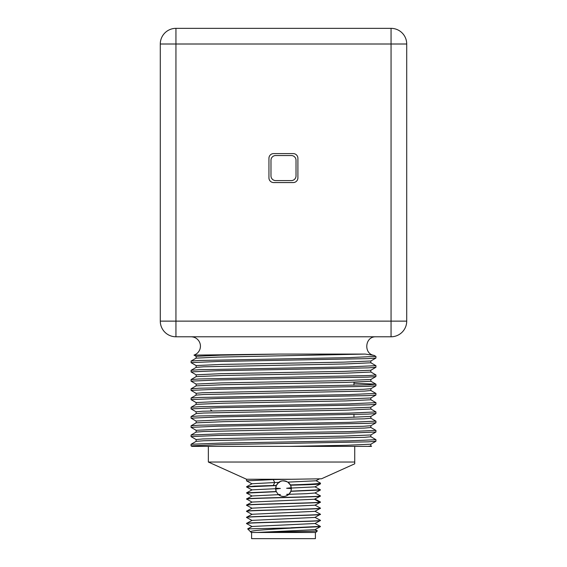 <?xml version="1.0" encoding="UTF-8"?>
<svg xmlns="http://www.w3.org/2000/svg" width="567" height="567" viewBox="0 0 567 567"><rect width="100%" height="100%" fill="white"/><g stroke="black" fill="none" stroke-linecap="round" stroke-linejoin="round"><path stroke-width="0.85" d="M229.174 28.35L175.94 28.35A15.656 15.656 0 0 0 160.284 44.006A15.656 15.656 0 0 1 175.94 28.35L391.06 28.35A15.656 15.656 0 0 1 406.716 44.006A15.656 15.656 0 0 0 391.06 28.35L337.826 28.35M406.716 259.027L406.716 262.152M406.716 265.852L406.716 283.195M160.284 283.195L160.284 265.831M160.284 262.138L160.284 259.02M370.839 445.96L371.555 446.378L191.922 446.378L191.079 445.889M368.075 446.378L370.875 446.002M191.086 444.273L219.493 443.125L349.322 440.835L375.949 439.687L375.914 441.268L368.054 441.842L217.685 444.705L191.051 445.853L191.051 444.308L196.161 441.339L203.652 440.765L364.333 437.327L370.875 436.76L370.875 434.917M375.9 430.388L349.003 431.593L218.961 433.89L191.086 435.024L196.161 432.089L203.659 431.515L364.333 428.085L370.875 427.511L370.875 425.668M196.168 422.847L223.093 421.699L364.34 418.836L370.875 418.262L370.875 416.426L343.928 417.61L221.286 419.899L196.125 421.047M375.9 421.146L348.967 422.351L198.748 425.215L191.086 425.782L191.051 427.362L218.047 426.207L368.274 423.343L375.921 422.776L375.949 421.196M191.086 435.024L191.051 436.604L218.189 435.449L347.982 433.16L375.914 432.026L375.949 430.452M375.949 439.687L370.839 436.718M246.588 486.727L252.074 483.743L274.747 482.545L273.223 479.569L321.489 478.789L354.736 463.799L354.736 462.034L208.351 462.034L208.351 446.378L289.191 446.378L346.402 445.286L370.839 444.202L375.921 441.268M196.125 441.381L196.125 439.538L202.667 438.964L343.914 436.101L370.839 434.96M196.125 430.289L221.286 429.148L363.348 426.285L370.839 425.711L375.914 422.776M191.114 418.17L217.99 416.965L368.196 414.101L375.914 413.534L375.949 411.947L348.854 413.109L198.705 415.972L191.086 416.532L191.051 418.106M191.107 408.92L191.086 407.283L198.84 406.716L348.875 403.86L375.886 402.648M191.051 408.871L218.125 407.716L368.174 404.852L375.914 404.285L375.949 402.705M191.122 399.678L191.086 398.041L198.826 397.474L348.875 394.611L375.9 393.413M191.051 399.622L218.125 398.466L368.146 395.61L375.914 395.043L375.949 393.455M196.161 393.349L191.086 390.415L191.051 388.834L198.847 388.225L368.911 384.787L375.914 384.171L353.957 383.179M191.051 390.379L218.125 389.224L368.181 386.361L375.914 385.794L375.949 384.213M370.853 372.002L375.949 374.964L369.046 375.538L198.847 378.983L191.086 379.55L191.051 381.13L218.125 379.975L368.153 377.119L375.914 376.552L375.949 374.964M191.143 371.952L191.086 370.301L198.854 369.734L348.875 366.877L375.878 365.665M191.051 371.888L218.125 370.726L368.174 367.87L375.914 367.303L375.949 365.722M191.143 362.703L191.086 361.059L198.875 360.484L348.875 357.628L375.843 356.402M375.949 356.473L375.921 358.053L368.189 358.62L218.125 361.484L191.051 362.639M191.086 416.532L196.161 413.598L203.666 413.024L345.757 410.161L370.875 409.02M196.161 404.356L223.079 403.208L345.707 400.919L370.875 399.77M191.086 398.041L196.161 395.107L203.645 394.533L364.361 391.102L370.875 390.528L370.875 388.686M196.168 385.858L223.1 384.717L345.721 382.427L370.875 381.279M196.125 413.641L196.125 411.798L202.667 411.224L343.935 408.368L370.839 407.219M196.125 402.556L221.258 401.408L343.893 399.118L370.832 397.977M196.125 395.149L196.125 393.307L202.653 392.733L363.362 389.302L370.839 388.728L375.914 385.794M196.125 384.065L221.272 382.916L343.9 380.627L370.832 379.486M194.006 355.119L279.602 354.077L365.162 354.077L374.043 355.374L375.914 356.445M196.125 374.815L221.258 373.674L343.928 371.378L370.839 370.237M196.125 365.573L221.236 364.425L343.942 362.136L370.839 360.988M196.125 356.324L220.322 355.204L279.602 354.077M196.161 376.616L223.037 375.474L345.686 373.178L370.875 372.037M191.1 370.308L196.175 367.381L203.666 366.799L345.686 363.936L370.875 362.788M191.093 361.059L196.168 358.131L217.671 357.111L365.162 354.077M251.741 532.484L250.664 531.896L251.245 532.484L256.851 532.484L314.919 529.649L320.405 526.665L296.605 527.792C273.577 529.131 248.233 530.492 250.664 531.896L247.68 528.876L296.605 527.792M317.357 530.882C318.3 531.421 271.933 531.952 256.851 532.484L315.755 532.484L317.357 530.882L314.926 529.535M247.68 528.876L252.081 526.481L314.947 523.518M314.919 517.324L320.447 520.35C322.921 521.364 244.42 522.384 246.553 523.405L252.074 520.378L314.919 517.43L320.447 514.248C322.46 515.275 244.483 516.275 246.553 517.302L246.553 517.458C244.42 516.431 322.921 515.417 320.447 514.404M290.892 527.792L320.355 526.389M314.912 523.539L320.447 520.506C322.85 521.52 243.938 522.554 246.553 523.561L246.624 523.625M252.081 520.485L246.553 517.458M246.645 511.42L246.553 511.193C243.93 510.187 322.8 509.152 320.447 508.138L320.447 508.294C322.46 509.329 244.483 510.321 246.553 511.349M246.631 505.31L246.553 505.091C244.228 504.127 314.238 503.17 319.795 502.22L314.416 499.243L320.405 496.132M252.074 502.164L246.553 498.981C244.505 497.954 322.481 496.954 320.447 495.927L320.362 495.863M314.926 499.01L320.405 501.986L319.795 502.22M246.553 505.247C243.93 504.24 322.8 503.205 320.447 502.192L320.447 502.036M246.553 499.137C244.228 498.18 314.238 497.216 319.795 496.267L320.447 495.927M252.053 495.969L280.367 494.58L278.291 494.495L276.292 491.695L246.645 493.099M276.292 491.695L275.682 489.052A7.832 7.832 0 0 0 276.228 491.539L246.595 492.829L252.074 489.845L280.367 488.471L275.69 488.173L276.377 485.402L273.223 485.515L274.747 482.545L278.851 482.354C280.8 480.483 283.798 480.412 287.845 482.134L290.538 485.21C309.178 484.764 319.15 484.317 320.447 483.871L320.447 483.155C319.101 483.743 309.072 484.331 290.382 484.92A7.832 7.832 0 0 0 289.772 483.97M291.289 489.456A7.832 7.832 0 0 0 291.325 488.577L290.914 491.15L320.355 489.753M275.69 488.173A7.832 7.832 0 0 1 276.292 485.593L246.553 486.925L254.491 486.117L273.223 485.515M291.147 490.32A7.832 7.832 0 0 1 290.914 491.15L289.092 494.126L286.633 494.381L306.215 493.694L314.919 493.007L320.405 490.023L290.864 491.313A7.832 7.832 0 0 1 289.092 494.126M273.223 479.569L246.595 480.866M290.382 479.257L246.553 479.257L208.351 462.034M252.053 514.29L246.553 517.302M252.081 514.269L314.919 511.328L320.447 508.294M314.947 505.197L252.081 508.16L246.553 511.193M252.081 502.057L314.416 499.243L320.447 496.082M252.088 495.955L246.553 498.981M314.912 486.904L320.447 483.871M291.268 487.705A7.832 7.832 0 0 0 290.538 485.21L291.268 487.705L286.633 488.279L314.947 486.883M286.633 494.381L288.731 494.467C285.364 497.025 281.983 497.117 278.603 494.75L280.367 494.58M289.397 483.502A7.832 7.832 0 0 0 288.957 483.034M288.943 483.02A7.832 7.832 0 0 0 287.845 482.134L315.961 480.781L319.49 478.867M286.959 481.624A7.832 7.832 0 0 0 278.851 482.354M277.653 483.445A7.832 7.832 0 0 0 276.377 485.402L278.659 482.496A7.832 7.832 0 0 0 278.113 482.964M286.633 488.279L291.325 488.577M275.682 489.052L280.367 488.471M278.659 482.496L279.574 482.389M354.736 446.378L354.736 463.799M251.599 532.484L251.599 538.65L315.401 538.65L315.401 532.484M273.634 153.6A4.699 4.699 0 0 0 268.942 158.299L268.942 177.868A4.699 4.699 0 0 0 273.634 182.567L293.21 182.567A4.699 4.699 0 0 0 297.902 177.868L297.902 158.299A4.699 4.699 0 0 0 293.21 153.6L273.634 153.6M406.716 321.128A15.656 15.656 0 0 1 391.06 336.784L391.06 321.128L406.716 321.128L406.716 44.006L391.06 44.006L391.06 28.35L175.94 28.35L175.94 44.006L160.284 44.006L160.284 321.128L175.94 321.128L175.94 336.784A15.656 15.656 0 0 1 160.284 321.128M391.06 336.784L175.94 336.784M275.668 180.597A4.699 4.699 0 0 1 270.976 175.898L270.976 160.241A4.699 4.699 0 0 1 275.668 155.542L291.332 155.542A4.699 4.699 0 0 1 296.024 160.241L296.024 175.898A4.699 4.699 0 0 1 291.332 180.597L275.668 180.597M212.086 410.898L210.648 409.842M175.94 44.006L391.06 44.006L391.06 321.128L175.94 321.128L175.94 44.006M353.957 382.215L353.957 385.248M353.957 414.527L353.957 417.355M370.839 427.468L375.914 430.403M196.161 422.847L191.086 425.782M370.832 418.219L375.914 421.153M370.868 444.159L370.868 446.002M196.132 430.289L196.132 432.132M196.132 421.047L196.132 422.89M191.086 436.647L196.168 439.581M375.914 432.019L370.832 434.96M191.086 427.398L196.168 430.332M191.079 418.148L196.161 421.09M375.914 413.527L370.832 416.462M370.832 408.977L375.914 411.911M196.168 404.356L191.086 407.29M370.839 399.735L375.914 402.669M370.839 390.486L375.914 393.42M196.168 385.865L191.086 388.799M370.832 381.237L375.914 384.178M370.868 407.177L370.868 409.02M196.132 402.556L196.132 404.399M370.868 397.935L370.868 399.77M196.132 384.065L196.132 385.907M370.868 379.436L370.868 381.279M191.086 408.906L196.161 411.84M375.914 404.285L370.832 407.219M191.086 399.664L196.168 402.598M375.914 395.036L370.839 397.97M191.086 381.166L196.168 384.1M375.914 376.545L370.832 379.479M375.921 367.296L370.846 370.23M191.093 362.674L196.168 365.609M375.921 358.053L370.839 360.981L370.868 362.788L375.921 365.687M193.985 355.105L196.161 356.367M196.168 374.851L191.093 371.924M193.999 355.098C196.855 354.077 198.826 352.15 199.903 349.315C200.853 346.43 200.534 343.694 198.953 341.1C197.054 338.322 194.417 336.876 191.051 336.784M374.043 355.374C363.454 353.964 364.758 336.351 375.949 336.784M191.086 379.557L196.168 376.623M196.147 376.658L196.147 374.815M370.861 372.037L370.861 370.194M196.139 367.416L196.139 365.573M196.132 358.167L196.132 356.324M314.919 523.433L320.398 526.41M246.595 523.603L252.081 526.587M246.553 479.257L246.553 480.823M320.405 514.205L314.919 511.221M314.912 505.112L320.405 508.096M252.074 502.064L246.595 505.041M246.595 505.289L252.081 508.266M320.405 502.234L314.912 505.218M252.081 514.375L246.595 511.391M246.588 480.866L252.074 483.849M252.081 489.952L246.595 486.968M252.088 496.061L246.602 493.077M314.912 486.791L320.398 489.775M320.405 495.884L314.919 492.9M315.968 480.674L320.376 483.077"/></g></svg>

